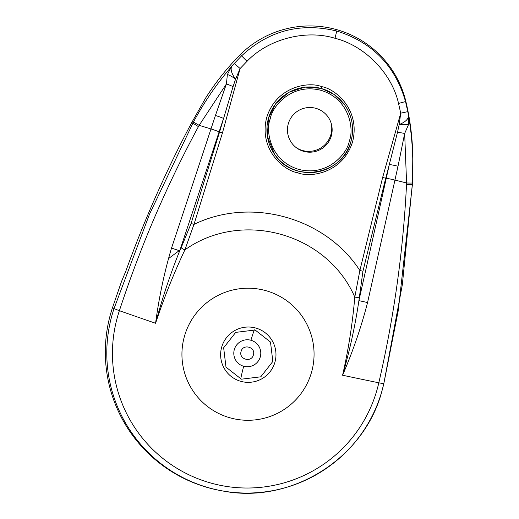 <?xml version="1.0" encoding="UTF-8"?>
<svg xmlns="http://www.w3.org/2000/svg" width="519" height="519" viewBox="0 0 519 519"><rect width="100%" height="100%" fill="white"/><g stroke="black" fill="none" stroke-linecap="round" stroke-linejoin="round"><path stroke-width="0.78" d="M311.627 371.935A66.088 66.004 -35.2 0 1 230.235 417.873A66.088 66.004 -35.2 0 1 184.368 336.565A66.088 66.004 -35.2 0 1 265.76 290.627A66.088 66.004 -35.2 0 1 311.627 371.935M250.924 340.256A13.507 13.488 144.8 0 0 234.296 349.644A13.507 13.488 144.8 0 0 243.664 366.258A13.507 13.488 144.8 0 0 260.298 356.871A13.507 13.488 144.8 0 0 250.924 340.256A27.15 1.044 105.5 0 1 254.349 329.812M253.402 354.892C255.964 347.042 242.95 343.429 241.082 351.467C238.519 359.317 251.533 362.93 253.402 354.892M274.687 154.441L274.7 154.461C293.235 183.862 343.409 175.15 351.019 141.246C354.36 128.258 352.284 116.204 344.791 105.085A42.869 42.818 -35.2 0 1 317.012 171.977A42.869 42.818 -35.2 0 1 268.472 118.306A42.869 42.818 -35.2 0 1 344.791 105.085L334.087 94.426L321.177 88.373L304.964 87.075L288.629 92.369L275.55 103.826L268.427 118.235L267.382 136.4L274.525 154.208M359.206 297.173A3.575 0.772 4.8 0 1 354.795 297.095L359.868 270.503L382.646 177.446L400.72 113.168L399.182 124.566L397.496 132.319L389.315 164.523A870.623 32.016 -77.3 0 1 386.253 178.302A2259.103 83.066 -77.3 0 1 358.901 300.618L367.556 302.558C361.282 326.951 352.959 351.175 342.579 375.231C348.47 349.482 352.544 323.441 354.795 297.095C327.048 233.096 241.595 209.365 184.887 249.873L193.976 224.403C250.787 196.643 325.361 217.299 359.868 270.503L362.95 271.216L358.901 300.618C355.256 325.329 349.812 350.202 342.579 375.231A214.341 7.13 -167.3 0 0 378.812 382.795C393.992 317.232 403.231 251.118 406.526 184.459L406.585 182.986A214.341 11.976 -167.5 0 0 394.946 180.08A7.143 0.402 -167.5 0 0 392.461 179.49A7.143 0.402 -167.5 0 0 386.253 178.302L385.714 178.231L362.95 271.216M171.529 248.082L179.717 250.82L181.176 247.699A3.575 0.817 -154.7 0 0 184.887 249.873C173.651 273.721 163.881 298.185 155.577 323.259C159.028 297.283 164.348 272.222 171.529 248.082A2262.198 90.28 -71.6 0 0 210.986 128.952A214.341 12.793 -161.7 0 0 199.14 125.338L226.414 83.948A7.143 0.707 20.7 0 1 233.07 86.621L235.587 79.102L240.115 68.534L222.45 132.922L193.976 224.403L191.096 223.455L219.55 132.053L233.07 86.621M217.883 116.288A7.143 0.545 18.2 0 1 223.533 118.449A870.623 34.747 108.4 0 1 219.115 131.852A7.143 0.428 -161.7 0 0 213.452 129.744A7.143 0.428 -161.7 0 0 210.986 128.952A873.717 34.87 108.4 0 0 215.417 115.503A7.143 0.545 18.2 0 1 217.883 116.288M382.646 177.446L385.714 178.231L389.315 164.523A7.143 0.513 12.5 0 1 395.536 165.658A7.143 0.513 12.5 0 1 398.015 166.249L404.664 133.48A7.143 0.655 -170.1 0 0 397.496 132.319M296.531 147.844A22.985 22.959 144.8 0 0 331.213 123.412M331.33 135.829A22.362 22.336 -35.2 0 1 297.205 148.324A22.362 22.336 -35.2 0 1 310.005 107.504A22.362 22.336 -35.2 0 1 331.33 135.829M398.534 103.437L405.527 101.555L407.791 111.656L400.72 113.168L398.534 103.437C391.897 73.426 364.825 45.659 335.021 38.289C305.685 29.226 268.174 39.042 247.005 61.326L240.115 68.534L234.309 63.441L231.61 66.484C230.352 69.611 231.675 73.815 235.587 79.102A7.143 1.317 -148.5 0 0 227.387 74.489L226.414 83.948L215.417 115.503M398.294 310.278L412.495 183.823L412.8 155.551C412.378 136.919 409.991 118.566 405.637 100.504L405.527 101.555C395.225 65.712 372.298 42.208 336.753 31.03C300.54 22.265 268.777 30.576 241.458 55.961L234.309 63.441M181.176 247.699L191.096 223.455M405.637 100.504A98.876 98.753 144.8 0 0 240.316 54.56C227.238 67.781 215.683 82.255 205.667 97.981L191.803 122.49C166.515 169.83 144.529 219.375 125.838 271.132L121.55 281.428L112.578 307.436A141.103 140.934 144.8 0 0 221.457 490.734L222.268 490.883A140.292 140.117 144.8 0 0 383.82 383.612A10.717 0.357 -167.3 0 1 383.82 383.619A10.717 0.357 -167.3 0 1 378.812 382.795A134.895 134.726 144.8 0 1 211.032 483.098A134.895 134.726 144.8 0 1 119.389 310.699L114.018 308.636L149.446 214.334L193.438 122.056C204.272 101.938 216.994 83.41 231.61 66.484L227.387 74.489M407.791 111.656L408.55 115.653C412.307 137.691 413.611 160.112 412.469 182.928L402.348 284.62L383.82 383.612L398.177 310.978M399.182 124.566C405.333 122.082 408.459 119.111 408.55 115.653L408.421 124.8A7.143 1.161 178.8 0 0 399.182 124.566M412.469 182.928A10.717 0.357 2.5 0 1 406.585 182.986L404.664 133.48L408.421 124.8M222.45 132.922L219.115 131.852A2259.103 90.157 108.4 0 1 179.717 250.82C170.355 273.948 162.311 298.094 155.577 323.259A214.341 6.306 -161.5 0 1 119.389 310.699C140.37 246.746 166.716 185.387 198.42 126.623L199.14 125.338L193.438 122.056M112.578 307.436L114.018 308.636A140.292 140.117 144.8 0 0 222.268 490.883C291.01 504.708 364.74 458.368 382.101 390.418L383.82 383.619M274.96 362.093A27.689 27.656 -35.2 0 1 240.861 381.342A27.689 27.656 -35.2 0 1 221.645 347.276A27.689 27.656 -35.2 0 1 255.744 328.027A27.689 27.656 -35.2 0 1 274.96 362.093M349.352 140.837C347.711 152.846 328.183 176.992 298.756 169.395C269.633 160.721 265.423 129.977 270.243 118.851C271.885 106.843 291.412 82.703 320.839 90.293C349.962 98.973 354.172 129.711 349.352 140.837M240.745 379.006A27.15 1.044 105.5 0 1 243.664 366.258M367.556 302.558A2262.198 83.183 -77.3 0 0 394.946 180.08A873.717 32.126 -77.3 0 0 398.015 166.249M297.672 172.743C284.165 170.79 258.605 149.764 266.636 117.742C276.264 86.167 309.006 81.34 321.585 86.641C335.092 88.593 360.66 109.619 352.622 141.635C342.994 173.21 310.252 178.036 297.672 172.743L298.211 171.036M247.005 61.326L240.316 54.56M335.021 38.289L336.753 31.03M321.177 88.373L321.585 86.641M191.803 122.49L198.42 126.623M406.526 184.459A10.717 0.344 -177.3 0 0 412.397 184.427L412.495 183.823M272.838 361.432L260.785 376.813L241.38 379.188L225.992 367.147L223.65 347.762L235.704 332.381L255.114 330.006L270.49 342.047L272.838 361.432M398.268 310.44L398.404 309.629M179.95 250.1L168.305 258.715"/></g></svg>
